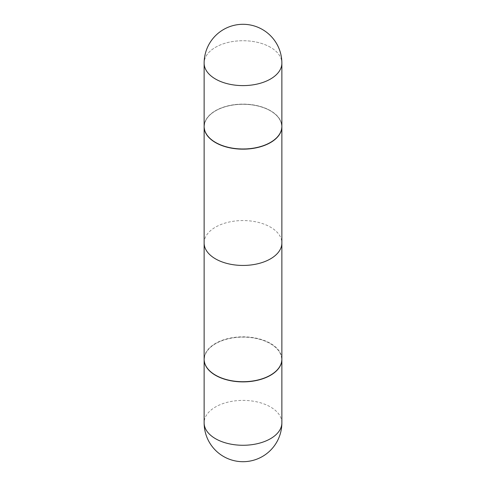 <?xml version="1.0" encoding="UTF-8"?>
<svg xmlns="http://www.w3.org/2000/svg" width="486" height="486" viewBox="0 0 486 486"><rect width="100%" height="100%" fill="white"/><g stroke="black" fill="none" stroke-linecap="round" stroke-linejoin="round"><path stroke-width="0.36" stroke-dasharray="2.43 1.82" d="M281.868 359.361A38.868 22.441 0 0 0 270.483 343.578A38.868 22.441 0 0 0 228.195 338.699A38.868 22.441 0 0 0 204.132 359.361M281.868 126.639A38.868 22.441 -0 0 0 270.483 110.857A38.868 22.441 -0 0 0 215.517 110.857L215.517 110.857A38.868 22.441 -0 0 0 204.132 126.639A38.868 22.441 -0 0 1 215.517 110.857L215.663 110.772A38.661 22.32 -0 0 0 215.663 142.337A38.661 22.32 -0 0 0 270.338 142.337A38.661 22.32 -0 0 0 270.338 110.772A38.661 22.32 -0 0 0 215.663 110.772L215.517 110.857A38.868 22.441 -0 0 1 270.483 110.857A38.868 22.441 -0 0 1 281.868 126.639M204.132 243A38.868 22.441 180 0 1 215.517 227.132A38.868 22.441 180 0 1 257.872 222.266A38.868 22.441 180 0 1 281.868 243M270.483 110.686A38.868 22.441 -0 0 0 228.128 105.82A38.868 22.441 -0 0 0 204.132 126.554A38.868 22.441 -0 0 1 228.128 105.82A38.868 22.441 -0 0 1 270.483 110.686A38.868 22.441 -0 0 1 281.868 126.554A38.868 22.441 -0 0 0 270.483 110.686M270.338 375.228A38.661 22.32 0 0 0 270.338 343.663A38.661 22.32 0 0 0 215.663 343.663A38.661 22.32 0 0 0 215.59 375.186M281.868 359.276A38.868 22.441 0 0 0 257.872 338.548A38.868 22.441 0 0 0 215.517 343.408A38.868 22.441 0 0 0 204.132 359.276M270.338 142.337A38.661 22.32 -0 0 0 270.338 110.772A38.661 22.32 -0 0 0 215.663 110.772L215.663 110.772A38.661 22.32 -0 0 0 215.663 142.337A38.661 22.32 -0 0 0 270.338 142.337M281.868 422.832A38.868 22.441 0 0 0 270.483 406.964A38.868 22.441 0 0 0 215.517 406.964A38.868 22.441 0 0 0 204.132 422.832M270.483 47.3A38.868 22.441 -0 0 0 215.517 47.3A38.868 22.441 -0 0 0 204.132 63.168A38.868 22.441 -0 0 1 215.517 47.3A38.868 22.441 -0 0 1 270.483 47.3A38.868 22.441 -0 0 1 281.868 63.168A38.868 22.441 -0 0 0 270.483 47.3"/><path stroke-width="0.73" d="M204.132 359.361A38.868 22.441 0 0 0 204.132 359.446A38.868 22.441 0 0 0 215.517 375.313A38.868 22.441 0 0 0 257.872 380.18A38.868 22.441 0 0 0 281.868 359.446A38.868 22.441 0 0 0 281.868 359.361M270.483 142.592A38.868 22.441 -0 0 0 281.868 126.725A38.868 22.441 -0 0 0 281.868 126.639A38.868 22.441 -0 0 1 281.868 126.725L281.868 243A38.868 22.441 180 0 1 270.483 258.868A38.868 22.441 180 0 1 228.128 263.734A38.868 22.441 180 0 1 204.132 243L204.132 126.725A38.868 22.441 -0 0 0 228.128 147.452A38.868 22.441 -0 0 0 270.483 142.592A38.868 22.441 -0 0 0 281.868 126.725L281.868 359.276A38.868 22.441 0 0 1 270.483 375.143L270.483 375.143A38.868 22.441 0 0 1 215.517 375.143A38.868 22.441 0 0 1 204.132 359.276L204.132 126.725A38.868 22.441 -0 0 0 228.128 147.452A38.868 22.441 -0 0 0 270.483 142.592M204.132 126.554A38.868 22.441 -0 0 0 215.517 142.422A38.868 22.441 -0 0 0 257.872 147.282A38.868 22.441 -0 0 0 281.868 126.554A38.868 22.441 -0 0 1 257.872 147.282A38.868 22.441 -0 0 1 215.517 142.422A38.868 22.441 -0 0 1 204.132 126.554L204.132 63.168A38.868 22.441 -0 0 0 215.517 79.036A38.868 22.441 -0 0 0 270.483 79.036A38.868 22.441 -0 0 0 281.868 63.168A38.868 38.868 0 0 0 223.566 29.506A38.868 38.868 0 0 0 204.132 63.168A38.868 22.441 -0 0 0 215.517 79.036A38.868 22.441 -0 0 0 270.483 79.036A38.868 22.441 -0 0 0 281.868 63.168L281.868 126.554L281.868 63.168A38.868 38.868 0 0 0 223.566 29.506A38.868 38.868 0 0 0 204.132 63.168L204.132 126.554M215.59 375.186A38.661 22.32 0 0 0 215.663 375.228A38.661 22.32 0 0 0 270.338 375.228M281.868 422.832A38.868 38.868 0 0 1 262.434 456.494A38.868 38.868 0 0 1 204.132 422.832A38.868 22.441 0 0 0 215.517 438.7A38.868 22.441 0 0 0 270.483 438.7A38.868 22.441 0 0 0 281.868 422.832L281.868 359.446M204.132 422.832L204.132 359.446"/></g></svg>
